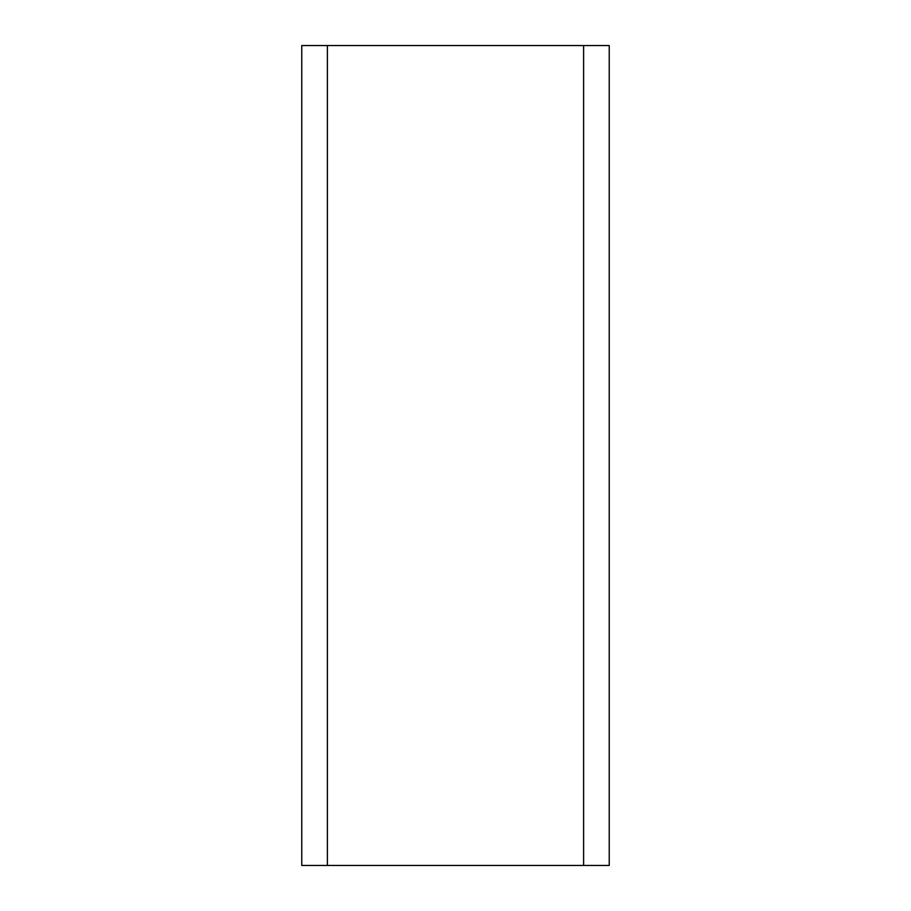 <?xml version="1.0" encoding="UTF-8"?>
<svg xmlns="http://www.w3.org/2000/svg" width="911" height="911" viewBox="0 0 911 911"><rect width="100%" height="100%" fill="white"/><g stroke="black" fill="none" stroke-linecap="round" stroke-linejoin="round"><path stroke-width="1.37" d="M583.609 865.45L609.231 865.45L609.231 45.55L301.769 45.55L301.769 865.45L583.609 865.45L583.609 45.55M327.391 45.55L327.391 865.45"/></g></svg>
